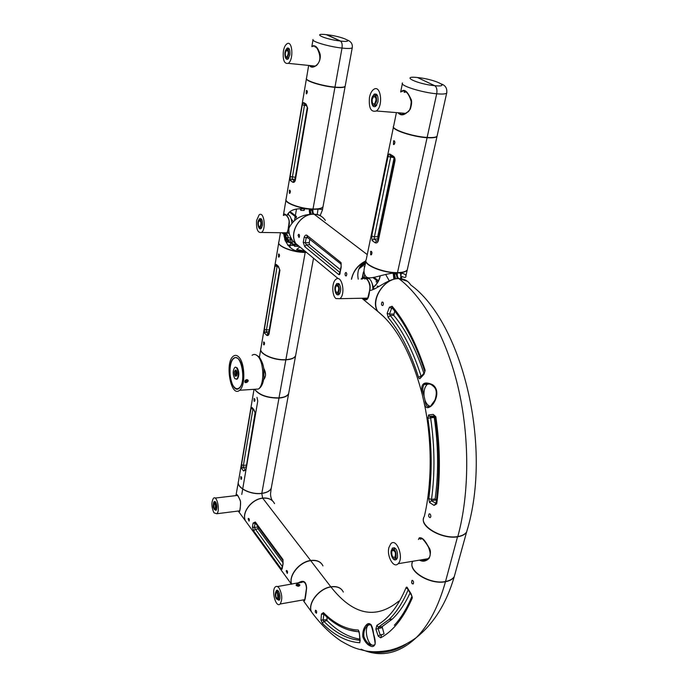 <?xml version="1.0" encoding="UTF-8"?>
<svg xmlns="http://www.w3.org/2000/svg" width="688" height="688" viewBox="0 0 688 688"><rect width="100%" height="100%" fill="white"/><g stroke="black" fill="none" stroke-linecap="round" stroke-linejoin="round"><path stroke-width="1.03" d="M303.141 581.807L298.902 582.96M303.477 599.876L304.646 600.289M297.895 583.132C303.313 579.631 306.22 581.283 306.607 588.085C305.248 600.994 304.638 601.037 303.606 601.037L313.788 615.029M304.148 599.755L304.715 600.056M302.445 581.678L301.421 582.538M342.228 590.218C339.752 587.174 335.95 586.038 330.825 586.812L310.718 560.668L330.825 586.812C318.948 588.438 307.321 603.428 311.406 611.778M322.973 565.914C320.823 561.675 316.738 559.92 310.718 560.668C299.504 562.044 288.418 575.736 291.652 584.181M213.985 512.827L216.772 513.755C220.452 510.943 216.944 494.724 213.443 498.275C211.19 502.309 211.379 507.168 213.985 512.827M213.443 503.04L214.149 501.629L215.705 502.128C217.193 505.336 217.305 508.088 216.032 510.401L214.123 509.301M215.413 502.464L215.602 501.991M255.239 522.897L254.19 527.481L257.751 526.982L258.103 528.883L255.128 529.313L253.709 530.973L252.41 527.042L253.124 523.052L255.317 522.003L255.239 522.897L283.017 560.668M252.41 527.042L254.19 527.481L282.235 566.439M257.751 526.982L257.854 526.44M283.086 562.913L258.103 528.883M286.208 571.04L287.292 573.405C287.79 571.745 287.524 570.773 286.483 570.481L286.208 571.04M248.136 518.95L249.065 521.126C249.546 519.612 249.331 518.692 248.42 518.365L248.136 518.95M274.564 503.685C272.405 499.54 268.458 497.708 262.739 498.215L310.632 560.479C299.314 561.864 288.195 575.77 291.626 584.181M322.896 565.742L322.887 565.725C320.737 561.485 316.652 559.74 310.632 560.479L262.739 498.215C251.688 499.153 241.359 512.732 245.478 520.859L247.749 523.989M255.317 522.003L282.983 559.55L283.069 563.893L282.269 568.021C282.226 569.397 281.865 569.647 281.186 568.778L253.709 530.973M255.841 523.714L253.124 523.052M282.983 559.55L283.069 563.893M282.269 568.021L282.931 563.498M282.157 567.23L281.186 568.778M362.825 636.856C362.447 631.051 363.995 626.734 367.478 623.913C370.643 622.494 372.672 625.899 373.593 634.13C376.147 642.128 375.665 646.29 372.148 646.617C368.003 645.542 364.889 642.282 362.825 636.856M370.471 624.36L368.218 625.151C364.881 627.516 363.436 631.326 363.892 636.589C365.947 641.947 368.974 644.837 372.991 645.258L374.599 644.897M368.648 624.867L368.329 625.134C363.857 628.729 367.633 645.155 372.991 645.258M410.005 593.125C404.931 604.03 399.066 612.655 392.401 619.011L382.115 626.656L384.05 633.846M408.113 589.986C402.738 602.645 396.357 612.509 388.969 619.578L378.366 627.181L378.03 628.548L380.206 634.921L381.272 635.454M326.963 617.076L327.032 620.645C337.369 630.999 348.24 637.157 359.635 639.118M323.902 614.195L323.016 620.275L323.859 621.333C335.288 632.857 347.302 639.178 359.91 640.287L359.772 642.755C346.7 641.827 334.248 635.359 322.414 623.362L320.969 620.094L321.477 613.98L323.429 612.621C334.531 623.715 346.159 629.52 358.319 630.045L359.368 633.27L360.142 640.39M315.259 611.993L315.448 610.239C316.557 610.497 316.884 611.512 316.428 613.283L315.259 611.993M411.596 582.487L411.923 580.483C413.393 580.586 413.858 581.73 413.307 583.906L412.164 583.742L411.596 582.487M343.338 592.067C341.205 587.801 337.068 586.099 330.928 586.95C353.099 615.098 375.7 619.845 398.73 601.192C375.7 619.845 353.099 615.098 330.928 586.95C319.051 588.575 307.424 603.574 311.501 611.916L313.9 615.175M412.224 562.75C408.672 572.106 430.774 584.938 445.48 581.721L445.48 581.721C438.488 606.515 428.787 625.117 416.378 637.535C428.787 625.117 438.488 606.515 445.48 581.721C449.711 580.904 452.627 579.27 454.218 576.811C446.409 603.402 433.801 623.646 416.378 637.535C398.911 653.91 380.49 657.797 361.114 649.205C380.49 657.797 398.911 653.91 416.378 637.535C407.631 643.839 398.73 648.079 389.683 650.255C379.896 652.052 371.735 652.233 365.208 650.779C357.012 648.784 353.916 648.457 341.016 641.044C330.249 633.76 320.41 624.059 311.501 611.924M406.006 587.784C406.531 586.744 407.064 586.89 407.623 588.214L411.175 593.95L412.318 597.872C403.761 617.729 393.209 631.059 380.67 637.845L378.211 636.082L375.88 629.142L376.878 625.297C388.479 618.839 398.189 606.343 406.006 587.784L407.735 589.177M378.211 636.082L380.206 634.921L383.405 634.25M375.88 629.142L382.038 627.723M411.218 594.681L411.175 593.95M407.631 588.928L407.623 588.214M320.969 620.094L326.74 619.63M321.477 613.98L324.22 614.513M359.893 640.201L360.211 640.666M359.901 640.253L359.368 633.27M238.882 510.952L239.579 511.485M236.973 494.818L236.5 495.541M235.932 495.609C236.586 493.184 238.117 495.136 240.525 501.475C240.482 508.544 239.931 512.035 238.865 511.967L238.237 511.038M237.248 495.076L236.466 494.878C236.792 494.001 237.996 495.704 240.069 499.978C241.557 503.59 239.218 512.93 239.682 511.038L239.424 510.883M272.371 500.709C271.089 498.585 270.487 496.16 270.573 493.442L271.244 488.17C270.1 490.965 266.944 492.72 261.784 493.434L262.661 498.103L261.784 493.434C250.363 495.102 235.932 487.5 238.469 481.316M273.463 501.887C271.02 498.895 267.426 497.63 262.661 498.103L262.661 498.103C251.602 499.041 241.282 512.62 245.392 520.747L247.671 523.878M214.94 503.066L213.727 502.67C212.626 506.342 213.117 508.621 215.189 509.507C216.187 507.71 216.101 505.56 214.94 503.066M214.08 508.423L215.026 508.733C215.877 505.886 215.499 504.123 213.891 503.444L214.08 508.423M276.395 598.801L278.098 599.351C280.007 597.726 277.771 589.822 275.965 591.8C274.89 593.744 275.037 596.075 276.395 598.801M277.513 593.073L276.206 592.66C275.32 595.989 275.862 597.941 277.857 598.5L277.513 593.073M400.829 646.651C390.664 652.138 380.266 653.729 369.619 651.424M406.212 644.08C400.33 647.967 394.267 650.444 388.023 651.502M455.25 573.061L454.218 576.811M296.141 585.256C297.577 586.46 298.798 586.503 299.805 585.393L299.693 584.654C297.448 583.622 296.261 583.82 296.141 585.256M279.139 588.128C277.771 586.296 276.507 585.901 275.329 586.924C270.995 590.545 276.017 608.476 280.145 604.004C282.579 599.575 282.243 594.277 279.139 588.128M303.451 581.902L277.453 586.563M275.518 592.549L276.344 590.622C278.657 588.077 281.53 598.216 279.079 600.297L276.507 598.956M298.489 586.21L297.13 585.978M279.423 599.841L278.889 599.214M277.703 591.508L278.021 590.734M298.859 586.15L299.194 585.11L296.365 584.938L296.537 585.643M271.244 488.17L271.493 486.889M395.686 272.981L394.233 273.016L395.617 278.812M394.353 279.07L393.871 273.05M395.953 272.973L397.286 278.588M380.249 275.802C379.458 280.085 377.359 283.766 373.971 286.836M407.365 281.246L398.739 278.511C397.458 277.281 397.028 275.398 397.44 272.852C402.876 273.05 405.696 274.056 405.92 275.879C406.152 277.711 404.828 277.9 401.955 276.438L401.439 278.709M384.033 316.953L377.652 311.329C369.731 299.865 384.394 278.029 398.739 278.511L407.176 281.1M400.485 273.007L400.734 276.043M365.947 260.374C363.832 265.241 383.715 273.222 397.44 272.852C397.028 275.398 397.458 277.281 398.739 278.511L398.739 278.511C387.576 278.52 376.259 290.173 369.619 290.474C368.759 299.289 366.67 301.869 363.35 298.214M365.896 261.216L364.872 266.179C363.402 270.573 363.823 274.099 366.128 276.765C370.402 280.592 384.076 272.981 397.44 272.852L397.44 272.852C402.721 272.766 405.972 271.846 407.21 270.083L407.545 268.587M385.667 274.443L389.253 280.807M393.416 127.228L366.231 259.582C362.499 264.304 383.078 273.007 397.501 272.611L427.076 137.712L426.5 137.394L427.076 137.712C432.546 138.047 435.848 137.652 436.992 136.516L437.215 135.502M393.424 126.592C391.369 129.783 412.748 136.921 427.076 137.712L397.501 272.611C402.772 272.525 406.032 271.605 407.262 269.842L407.597 268.354M256.581 220.521C256.108 229.164 257.751 233.137 261.517 232.458C266.471 229.293 263.977 210.812 259.152 214.828L256.581 220.521M286.165 232.802L286.655 233.094M286.913 233.189L288.083 233.172M258.533 220.444L259.643 218.655C261.775 218.277 262.704 220.538 262.429 225.458L260.984 228.648C259.978 229.25 259.152 228.64 258.49 226.808M261.311 228.339L260.829 227.547M260.881 219.782L261.371 219.016M364.072 272.027L364.038 271.416M364.098 266.531L364.889 266.101M362.653 277.746L363.625 271.751L362.43 277.9M364.657 274.718L364.115 277.341M366.824 277.978L368.665 278.313M378.46 286.793L377.101 286.122L378.985 286.483M374.04 277.324L377.936 280.386L377.617 281.917L376.173 281.977L376.508 280.386L377.936 280.386M372.887 277.539L376.508 280.386M361.14 279.13C362.739 277.092 364.296 276.791 365.827 278.227L365.87 278.537C369.422 280.523 370.866 288.607 369.533 290.431L369.766 290.439C370.419 287.18 370.221 284.505 369.164 282.415M366.128 276.765L365.827 278.227C369.284 280.67 370.548 284.746 369.619 290.474L367.667 298.497C366.996 299.676 365.973 299.564 364.58 298.188M365.216 278.081L362.843 278.554C362.782 277.66 363.789 277.651 365.87 278.537L366.05 278.674M362.8 278.58L362.155 279.113M393.854 279.19L393.226 273.119M374.109 289.115L371.89 282.742M372.836 289.648C372.887 284.583 371.726 280.953 369.353 278.752L365.887 278.279M365.672 278.382L364.76 279.087M365.036 298.179L366.979 299.203M365.887 261.251C359.291 265.164 356.737 271.132 358.233 279.156M351.559 279.225C353.159 271.33 357.932 265.258 365.878 261.036M238.917 357.149C237.016 355.128 235.158 354.81 233.344 356.186C224.426 362.413 230.884 398.163 239.587 390.268C245.564 386.2 245.109 363.221 238.917 357.149M245.255 380.352L246.768 379.578C251.387 380.67 243.354 385.246 245.083 380.584L245.255 380.352M238.598 359.093C236.93 357.304 235.287 357.02 233.688 358.242C225.845 363.72 231.529 395.179 239.183 388.23C244.438 384.652 244.051 364.459 238.598 359.093M244.988 381.479L246.992 379.776M244.997 381.118L245.083 381.806C246.605 382.674 247.448 382.158 247.611 380.266L246.588 379.707L244.997 381.118M335.959 298.583L339.898 298.687C346.055 294.223 341.798 274.013 335.864 279.388C331.719 282.286 331.788 295.427 335.959 298.583M365.577 298.162L367.444 298.816M335.211 286.389L336.699 283.585L338.892 283.628C341.282 287.3 341.317 290.929 338.986 294.524C337.438 295.479 336.208 294.567 335.297 291.798M339.055 294.464L338.152 293.329M338.006 284.78L338.874 283.611M357.984 298.317L357.038 298.343M388.926 547.51C386.501 556.076 393.665 568.864 398.137 563.704C404.312 558.037 396.537 537.242 390.793 543.787L388.926 547.51M424.427 559.327L427.179 559.525M422.028 538.394L421.047 539.1M391.051 551.991L392.341 548.104C396.021 547.278 397.75 550.348 397.535 557.332L396.503 559.387C394.774 560.677 393.201 559.705 391.782 556.472M396.52 559.37L395.265 558.269L396.064 556.661C396.236 551.226 394.886 548.826 392.014 549.471C389.288 551.931 392.676 561.176 395.256 558.269L397.354 557.934M395.66 548.603L393.785 549.196L394.628 547.76M396.572 558.054L397.234 558.243M391.747 551.733C391.618 555.93 392.667 557.779 394.886 557.28C396.099 552.928 395.256 550.658 392.384 550.469L391.747 551.733M395.626 554.003L395.48 553.126M310.34 65.601C310.881 66.856 312.24 67.132 314.425 66.444C316.695 65.343 323.635 61.163 317.194 48.495C312.421 43.396 313.186 46.853 313.014 46.225M314.846 46.07L313.031 46.208M311.974 46.638C314.786 44.557 317.323 46.603 319.593 52.761C320.66 54.765 321.081 60.518 316.738 65.257C313.324 67.682 310.933 67.768 309.566 65.523M315.035 46.973L315.551 46.612M314.055 66.581L313.35 65.91M326.293 34.649L340.405 41.031C341.936 42.14 342.478 44.488 342.005 48.074C342.478 44.488 341.936 42.14 340.405 41.031L327.118 34.744C310.623 32.637 324.272 39.25 340.405 41.031C356.84 43.026 342.65 36.455 327.118 34.744M345.264 85.708L345.161 86.275C344.224 87.324 340.827 87.6 334.97 87.109C321.967 86.043 304.251 80.419 306.521 78.14L308.663 65.429M334.97 87.109L342.005 48.074L334.97 87.109M289.519 49.476L287.756 49.364M288.625 54.533C288.917 50.654 288.203 48.891 286.509 49.226C283.981 50.628 284.565 59.667 287.068 57.844L288.625 54.533M285.357 52.778C285.133 55.771 285.683 57.138 286.999 56.872C288.797 53.406 288.65 51.187 286.569 50.207L285.357 52.778M422.26 394.542C420.144 383.827 423.627 380.576 432.683 384.781C440.931 390.354 435.255 404.544 429.407 407.176C426.551 408.543 424.763 406.961 424.057 402.428M424.04 402.377L422.277 394.611L424.057 402.394M429.914 383.99L424.204 384.515C422.363 387.026 422.32 390.887 424.066 396.116L425.029 400.339C425.537 405.499 427.171 407.468 429.931 406.238M425.029 400.339C426.388 403.925 428.254 405.929 430.636 406.367M394.706 311.053L393.734 315.319C405.817 329.844 415.879 349.169 423.894 373.309M392.272 308.018L391.584 308.422L389.46 307.158L392.151 306.263C405.438 322.165 416.446 343.527 425.175 370.359L424.023 374.229L420.265 378.305C419.646 379.148 419.052 378.761 418.493 377.153C410.555 352.256 400.45 332.364 388.187 317.478L387.146 313.367L389.46 307.158M392.59 308.413L391.584 308.422L389.434 314.115L390.199 315.517C402.678 330.584 412.963 350.76 421.056 376.035L421.142 376.353M434.893 416.343L434.24 417.427C438.402 445.583 438.703 472.759 435.134 498.946L436.373 500.589M434.481 416.446L430.378 416.687L430.593 417.762C434.747 445.953 435.057 473.163 431.514 499.385L431.342 500.744L436.089 503.341M430.198 517.625C428.684 517.152 428.306 515.931 429.054 513.979C430.249 513.695 430.843 514.624 430.826 516.783L430.198 517.625M382.76 305.584C381.341 305.317 381.092 304.165 382.012 302.135C383.078 301.886 383.508 302.711 383.285 304.595L382.76 305.584M424.049 402.368C432.546 441.343 431.806 485.461 424.307 516.473C417.874 525.082 441.73 539.659 457.83 536.537C469.56 493.597 469.766 436.674 457.993 386.802C446.116 336.931 423.387 297.233 398.868 278.614C423.387 297.233 446.116 336.931 457.993 386.802C469.766 436.674 469.56 493.597 457.83 536.537C462.121 535.823 465.054 534.301 466.627 531.97C493.33 445.377 461.261 321.253 410.71 284.935C408.07 280.79 404.131 278.683 398.868 278.614C384.196 278.021 370.264 299.848 377.781 311.432L384.119 317.048M427.859 418.252L428.624 414.941L433.225 414.382L435.839 416.765C440.225 446.847 440.526 475.864 436.742 503.805L434.076 505.388L429.527 502.532L428.787 498.637C432.253 472.811 431.944 446.022 427.859 418.252L434.24 417.427M428.667 383.577L427.265 384.386C424.694 386.871 423.627 390.775 424.066 396.116M424.023 374.229L425.175 370.359M420.265 378.305L420.944 376.62M393.588 314.072L389.434 314.115L387.146 313.367M434.076 505.388L436.046 503.246M429.527 502.532L431.342 500.744L435.521 500.064M434.661 416.369L430.421 416.601L434.678 416.163L433.225 414.382M430.421 416.601L429.381 416.283L428.624 414.941M325.347 220.401C322.741 216.522 319 214.467 314.124 214.235C300.527 213.237 288.496 232.742 295.892 243.612L293.2 241.428C289.803 236.749 288.401 232.295 289.003 228.055L288.41 227.565C288.186 232.252 286.629 234.427 283.723 234.092L281.882 232.742M373.945 286.664C377.239 283.637 379.294 280.025 380.111 275.836M367.254 254.594L314.124 214.235L367.254 254.594M283.353 51.402C282.708 60.148 284.325 64.13 288.186 63.348C293.879 60.191 292.555 39.732 286.922 43.834C285.202 45.073 284.015 47.592 283.353 51.402M313.857 65.962L314.493 66.409M285.752 50.078L287.163 48.083C289.347 47.653 290.25 49.914 289.88 54.894L287.876 59.142C286.664 59.753 285.778 58.944 285.21 56.726M288.177 58.901L287.661 57.912M288.358 49.424L289.029 48.556M263.728 368.372C266.153 372.81 266.127 376.577 263.65 379.656M295.788 354.69L295.582 355.851C294.49 358.147 291.248 359.48 285.847 359.841L279.001 397.87C267.787 397.931 259.806 395.23 255.059 389.761M288.883 392.272L288.65 393.502C287.55 395.944 284.325 397.406 279.001 397.87L285.847 359.841C274.28 360.675 259.144 354.053 260.761 348.979M304.638 104.284L292.047 179.164L290.396 180.523L290.155 176.541L295.341 177.298M306.22 93.817L306.659 93.8C307.613 92.063 307.519 90.945 306.392 90.463L306.22 93.817M289.347 193.302L289.829 193.311C290.646 191.634 290.508 190.593 289.442 190.172L289.347 193.302M306.409 78.509C304.827 80.874 322.225 86.31 334.927 87.35L334.385 87.049L334.927 87.35L313.014 209.014C318.673 209.1 322.001 208.318 323.016 206.684L323.171 205.824M306.392 78.905L286.139 198.909C283.731 202.521 300.458 208.868 313.014 209.014L334.927 87.35C340.784 87.84 344.181 87.565 345.118 86.516L345.221 85.94M290.155 176.541L302.264 104.868L303.589 102.555L306.005 104L307.674 108.128L295.324 180.299C294.756 182.079 293.879 182.707 292.692 182.208L290.396 180.523M302.264 104.868L306.857 105.797M295.014 179.233L292.047 179.164L294.163 180.712L292.692 182.208M303.589 102.555L304.603 104.258M307.218 107.827L294.903 179.886L295.324 180.299M306.005 104L306.693 105.556M304.715 104.335L306.28 105.255L307.674 108.128M455.31 572.846L454.278 576.587C452.687 579.055 449.771 580.689 445.54 581.498L457.58 536.58L445.54 581.498C429.905 584.938 406.918 570.455 412.766 561.27M467.548 528.745L466.559 532.194C464.985 534.524 462.052 536.055 457.761 536.769C442.857 539.641 420.136 527.06 423.61 518.193M420.574 559.972L423.713 560.651L427.79 559.086C427.833 558.002 432.718 557.762 428.375 546.883C421.013 534.516 419.104 538.248 419.775 538.429L419.714 538.773M418.45 539.504L419.276 537.844C423.025 536.829 426.225 542.875 428.925 547.571C430.817 549.996 430.912 553.539 429.2 558.2C426.216 561.331 422.957 561.984 419.431 560.161M420.979 538.618L420.445 539.194M423.817 559.43L425.915 560.17M371.709 235.941L388.041 156.52C388.496 154.413 389.124 153.613 389.924 154.121L390.044 155.402L390.879 156.081L373.98 239.011L372.105 240.542L371.709 235.941L374.169 236.767L377.695 236.741L378.047 238.831M377.695 236.741L394.061 158.12M393.476 144.514L394.155 144.471C395.282 142.364 395.101 141.143 393.613 140.816L393.476 144.514M370.669 254.801L371.4 254.792C372.32 252.78 372.096 251.636 370.712 251.361L370.669 254.801M389.924 154.121L393.046 155.978C394.516 156.838 395.179 158.421 395.015 160.717L378.314 240.757C377.592 242.709 376.508 243.354 375.046 242.701L372.105 240.542M388.041 156.52L393.502 157.569M378.013 238.985L373.98 239.011L376.689 240.989L375.046 242.701M392.71 157.045L391.008 155.995M394.413 160.304L377.764 240.164L378.314 240.757M393.046 155.978L393.768 157.698M393.261 157.337C393.966 157.578 394.353 158.532 394.43 160.209L395.015 160.717M261.853 219.799L260.184 219.773M261.801 227.565L260.141 227.539L261.268 225.045C261.474 221.218 260.752 219.446 259.092 219.747C256.908 221.149 258 229.31 260.141 227.539M258.335 222.568C258.172 225.526 258.731 226.894 260.021 226.662C261.423 223.419 261.148 221.416 259.213 220.633L258.335 222.568M467.608 528.522L466.627 531.97M339.631 284.505L337.834 284.78M339.322 293.303L339.777 293.544M337.903 284.832L336.2 284.798C333.474 286.758 335.331 295.711 337.98 293.329C339.795 290.534 339.769 287.704 337.903 284.832M336.432 292.331L337.774 292.366C339.382 288.487 338.926 286.285 336.398 285.769C334.987 287.919 335.004 290.112 336.432 292.331M254.027 389.313L238.53 481.144C235.898 487.328 250.372 494.982 261.827 493.313L278.975 398.103C284.307 397.638 287.524 396.176 288.625 393.734L288.857 392.418M254.861 389.7C259.402 395.325 267.434 398.128 278.975 398.103L261.827 493.313C266.987 492.591 270.135 490.845 271.278 488.05L271.536 486.648M234.135 387.009C228.863 381.453 228.579 362.034 233.731 358.517C241.084 351.663 246.811 382.502 239.132 387.955C237.48 389.219 235.812 388.909 234.135 387.009M237.988 388.6L238.581 388.634M236.775 357.726L236.19 357.829M236.294 370.54L235.571 370.548L235.657 375.829L236.612 375.966M236.749 375.648L236.474 370.832M236.93 372.277L237.042 374.169M236.371 379.243L237.394 378.976C239.364 375.639 239.304 371.933 237.197 367.874L235.674 367.315M234.823 378.667C232.733 374.582 232.673 370.884 234.642 367.564C237.515 364.907 239.725 376.904 236.741 379.019L234.823 378.667M235.21 376.241C233.911 373.111 234.075 371.038 235.709 370.032C236.973 371.159 237.317 373.042 236.741 375.674L235.21 376.241M236.526 370.952L236.792 375.528M236.827 375.424L236.569 371.047M246.648 379.707L246.33 381.152M277.169 266.101L266.118 331.883L264.57 333.147L264.381 329.199L266.359 329.939L269.275 329.801M278.537 257.028L279.036 257.071C279.767 255.437 279.62 254.422 278.588 254.035L278.537 257.028M263.65 344.765L264.175 344.834C264.794 343.26 264.622 342.297 263.65 341.936L263.65 344.765M278.812 242.116C276.817 246.192 293.002 252.582 305.197 252.427L304.474 251.825L305.197 252.427L285.881 359.643C291.282 359.282 294.524 357.958 295.616 355.662L295.823 354.501M304.113 251.799L297.156 251.154M278.726 242.838L260.924 348.352C258.378 353.417 273.901 360.521 285.881 359.643L305.197 252.427L306.513 252.41M293.871 245.418L290.207 245.195L289.82 247.388L290.207 245.195L287.799 245.281M264.381 329.199L275.062 265.964L276.206 264.381L278.373 266.308L279.921 270.298L269.034 333.912C268.526 335.46 267.727 335.907 266.634 335.262L264.57 333.147M275.062 265.964L277.857 266.712M268.948 331.736L266.118 331.883L268.028 333.818L266.634 335.262M276.206 264.381L276.696 265.611M279.517 269.894L268.664 333.388L269.034 333.912M278.373 266.308L278.872 267.52M276.782 265.706L278.537 267.236L279.921 270.298M310.228 214.398L309.996 209.505L311.243 214.303M311.638 209.505L312.825 214.209M303.554 249.959L304.036 250.355M303.107 251.533L303.236 250.81M293.862 245.255L290.25 245.04L290.637 242.804L290.25 245.04L287.687 245.134M280.455 232.725L278.924 241.798C275.948 245.676 293.148 252.444 305.248 252.264L305.412 251.498L305.248 252.264L306.315 252.247L305.248 252.264C292.873 252.315 285.701 246.261 283.723 234.092L286.518 233.198M323.136 206.03L322.982 206.942C321.7 208.645 318.363 209.419 312.988 209.281C319.198 208.92 322.337 209.169 322.414 210.021L320.169 215.585M286.002 199.529C284.032 202.986 301.258 209.195 312.988 209.281C312.679 211.577 313.031 213.22 314.029 214.209C317.589 214.407 320.006 215.12 321.279 216.35M318.011 214.854L314.029 214.235C302.023 214.114 293.681 218.724 289.003 228.055M318.011 209.255L317.77 210.416M296.502 208.997L295.35 215.645L296.502 208.997M294.954 217.915L294.584 220.057L294.954 217.915M291.368 238.581L290.783 241.952L291.368 238.581M295.797 243.578C288.41 232.707 300.432 213.203 314.029 214.209L314.029 214.235C313.031 213.22 312.679 211.577 312.988 209.281L312.619 208.997L312.988 209.281C304.311 209.049 291.084 206.254 286.853 215.688C289.33 218.844 289.854 222.809 288.41 227.565L288.607 227.418C289.846 223.153 289.519 219.592 287.644 216.72M377.394 95.426L375.485 95.623M375.846 105.04L376.525 105.479M376.482 101.489C376.869 96.819 375.872 94.806 373.489 95.451C370.23 97.507 371.477 107.466 374.693 104.946L376.482 101.489M372.225 99.218C371.933 102.822 372.707 104.378 374.547 103.871C376.74 99.657 376.431 97.206 373.627 96.526L372.225 99.218M302.428 250.604L296.605 249.512L299.314 247.456M296.167 244.154L295.952 244.825L292.039 243.638L292.735 240.783M285.142 240.551L285.331 239.433L284.832 239.665L285.408 239.235M284.505 237.154L285.855 236.371L286.225 234.195C287.489 234.522 288.109 235.735 288.1 237.833M286.346 240.103L285.374 241.144M301.963 208.903L301.077 208.688L302.187 208.705M301.146 208.705L300.828 210.373L300.226 208.696M284.694 239.218L284.737 237.885M285.855 236.371L287.326 238.796M295.952 244.825L292.065 243.922L289.347 241.497L288.556 242.279L289.51 241.866M292.202 242.847L291.144 241.978M293.088 244.257L293.948 244.515M294.86 244.773L294.541 246.295L293.965 244.524M287.068 237.85L286.156 237.824L288.53 239.802L288.16 242.09M286.053 240.086L286.346 239.226M295.143 216.479L289.94 212.386L291.282 212.454L296.476 216.522L296.227 217.915L294.894 217.915L295.143 216.479L296.476 216.522M287.317 232.415L288.607 227.418M285.976 199.967L283.379 215.387C283.791 213.486 284.952 213.59 286.853 215.688L286.853 215.929C284.591 214.269 283.723 213.942 284.239 214.948L284.024 215.404M285.374 214.604L284.239 214.948M282.708 232.759L284.11 233.628M303.047 250.432L302.445 250.621M309.763 214.458L309.256 210.218L309.574 209.358L311.466 209.496M292.985 221.338L291.11 218.784M291.781 222.542C291.23 217.537 289.794 214.905 287.464 214.656M285.692 232.802L289.175 232.879M298.188 246.528L293.2 241.428M286.999 239.699L287.206 241.574L286.217 242.511L287.12 241.084L286.758 239.338L284.393 237.283L285.167 232.793L284.393 237.283M297.405 246.313L297.844 246.201M303.709 210.451L304.371 208.799M304.466 208.799L304.268 210.184M289.777 239.983L290.413 239.321L290.121 237.876L287.034 237.824M290.302 238.134L290.293 239.716M292.056 243.905L291.703 243.457M285.236 240.791L285.916 240.146M287.988 237.833C288.031 235.984 287.421 234.909 286.156 234.608M307.338 237.059L306.134 238.039L305.291 242.735L309.213 242.701L309.634 244.722L306.358 244.747L304.75 246.657L303.253 242.365L304.165 237.274C304.879 235.459 305.756 234.771 306.805 235.21L307.39 237.093M303.253 242.365L305.291 242.735L306.358 244.747L340.13 272.68M309.213 242.701L309.867 239.089M340.293 269.619L309.634 244.722M345.092 273.575C345.041 275.312 345.436 276.086 346.27 275.897C347.113 273.987 346.898 272.887 345.625 272.586L345.092 273.575M298.059 235.365L299.039 237.515C299.805 235.803 299.65 234.754 298.575 234.376L298.059 235.365M365.878 260.89C358.138 264.682 353.314 270.797 351.422 279.225M306.805 235.21L341.016 262.61L341.188 267.168L340.139 272.5C340.035 274.383 339.545 275.062 338.685 274.538L304.75 246.657M308.731 238.168L304.165 237.274M341.016 262.61L341.196 264.338M341.188 267.168L340.99 264.08L307.046 237.119M339.924 272.62L338.685 274.538M369.473 97.395C368.613 107.939 370.884 112.462 376.293 110.983C383.655 106.33 380.799 83.816 373.584 89.483C371.632 90.971 370.256 93.602 369.473 97.395M402.738 113.124L404.372 114.096M405.92 91.779L404.673 92.355M372.045 97.601L374.126 94.17C377.179 93.344 378.46 95.933 377.961 101.927L375.657 106.356C373.61 107.38 372.277 106.064 371.64 102.417M375.553 106.425L374.599 105.006M375.416 95.555L376.594 94.316M245.831 467.049L243.139 467.358L241.669 468.545L241.531 464.641L243.38 465.432L243.139 467.358L245.435 469.749M254.087 401.233L254.62 401.328C255.179 399.797 254.99 398.851 254.061 398.498L254.087 401.233M240.869 479.166L241.402 479.304C241.875 477.833 241.677 476.922 240.809 476.569L240.869 479.166M241.531 464.641L251.017 408.44L252.014 407.442L253.975 409.738L255.411 413.591L245.745 470.085L243.552 470.979L241.669 468.545M251.017 408.44L252.9 409.214M245.41 469.508L243.552 470.979M252.014 407.442L252.247 408.294M255.05 413.11L245.745 470.085M253.975 409.738L254.328 410.676M252.272 408.345L254.078 410.426L255.411 413.591M437.276 135.244L437.052 136.25C435.908 137.385 432.606 137.781 427.136 137.437L436.699 93.792C437.353 89.758 436.682 87.058 434.687 85.682L417.478 77.529L434.687 85.682C436.682 87.058 437.353 89.758 436.699 93.792L427.136 137.437C412.181 136.62 390.122 129.009 393.665 126.016L396.417 112.608M398.928 112.815C400.855 114.483 402.695 114.905 404.458 114.062L405.223 113.744M405.155 91.22C403.142 90.816 402.153 90.919 402.205 91.53M400.932 92.011C404.828 87.402 408.345 93.551 410.796 98.762C412.035 100.603 411.88 104.034 410.332 109.057C405.292 115.249 401.19 116.47 398.017 112.737M404.105 92.304L405.499 91.452M403.675 114.311L402.17 113.073M416.163 77.409L417.478 77.529C399.522 75.508 417.255 84.099 434.687 85.682C452.515 87.522 434.188 79.034 417.478 77.529M241.772 494.448L257.742 401.156L257.02 397.346M382.167 626.613L378.787 627.181M327.032 620.645L323.859 621.333L322.414 623.362M359.317 631.919L348.653 629.959M370.23 644.458L367.71 644.501M368.39 644.991L371.296 644.897M371.185 624.713L365.921 625.323M381.393 635.42L380.67 637.845M411.983 596.264L412.318 597.872M376.878 625.297L378.331 627.172M360.005 640.829L359.772 642.755M323.429 612.621L323.79 614.083M358.319 630.045L358.998 631.722M394.645 274.022L396.4 274.013M394.293 273.067L396.039 273.016M361.965 278.296L361.277 278.778M393.579 273.772L393.054 273.781M365.491 263.169L359.532 267.537M254.07 389.313L258.421 389.03C264.553 384.988 264.149 362.232 257.802 356.221C255.859 354.225 253.958 353.916 252.092 355.283M352.351 47.343L352.247 47.756C351.336 48.599 347.922 48.702 342.005 48.074C328.855 46.698 310.821 41.323 313.04 39.5M393.734 315.319L390.199 315.517L388.187 317.478M421.4 376.009L418.493 377.153M435.134 498.946L431.514 499.385L428.787 498.637M432.614 417.573L432.442 416.489M425.425 384.463L425.218 383.741M425.253 384.472L425.064 383.818L425.244 384.472M432.279 416.498L432.451 417.59L432.279 416.498M424.599 371.116L424.573 371.038C415.948 344.456 405.06 323.308 391.919 307.596L392.151 306.263M392.255 307.992L391.919 307.596L392.091 308.069M435.839 416.765L435.126 416.988C439.46 446.77 439.77 475.46 436.046 503.048L436.742 503.805M268.028 333.818L268.716 333.766M297.293 251.197L304.449 251.808M310.563 210.347L312.189 210.39M310.279 209.53L311.896 209.539M310.211 209.487L311.827 209.505M288.504 213.254L288.246 214.768L288.496 213.263M289.141 242.451L290.259 242.486M287.008 241.729L288.668 241.548M288.771 240.955L287.077 240.998L286.948 242.107L288.418 242.09M287.025 239.759L288.53 239.802M286.019 236.982L284.815 237.721M287.102 216.058L286.853 215.929C289.201 219.455 289.708 219.498 288.367 227.487M309.729 210.227L309.256 210.218M295.539 250.638L304.423 251.576M284.669 237.824L285.253 232.793M288.324 214.794L288.607 213.134M286.285 239.57L286.75 239.562M287.12 241.084L286.905 239.716M286.758 239.338L284.385 237.308M295.745 245.005L292.065 243.93L289.347 241.497M365.586 262.739L360.202 266.394M252.917 409.222L243.38 465.432L246.158 465.122M446.89 92.441L446.658 93.155C445.557 94.067 442.238 94.282 436.699 93.792C421.589 92.553 399.049 85.329 402.514 82.938M299.676 582.383L301.439 581.713C301.998 581.842 305.85 580.414 306.487 588.206L304.75 599.962M301.851 582.065L299.684 582.512M237.549 495.412L215.06 498.078M239.699 510.849L216.772 513.755M214.149 501.629L215.06 501.518M245.478 520.859L291.454 584.215M368.329 625.134L368.218 625.151C369.705 622.537 371.167 624.257 372.621 630.32C374.427 637.69 375.467 644.69 375.003 643.934L375.063 644.398M378.366 627.181L388.969 619.578L392.401 619.011M382.115 626.656L378.667 627.232M412.568 580.362L411.906 580.483M411.768 596.788C406.754 608.639 400.949 618.134 394.344 625.263M412 596.238L407.571 588.773M323.85 614.152L323.429 613.73C334.66 625.022 346.52 631.016 359.016 631.739L359.162 633.175M238.246 511.038L245.392 520.747M236.027 495.076L238.272 482.598M215.189 509.507L216.634 509.326M214.441 502.584L215.877 502.412M214.441 503.375L213.891 503.444M278.098 599.351L279.741 599.067M276.911 591.646L278.554 591.362M276.937 592.531L276.206 592.66M304.775 599.644L280.145 604.004M299.203 585.118L299.848 585.006M276.344 590.622L277.556 590.416M296.365 584.938L296.261 585.411M401.345 273.127L400.536 278.588M407.21 270.083L405.92 275.879M407.262 269.842L436.992 136.516M286.922 232.819L261.517 232.458M259.643 218.655L261.044 218.689M358.878 268.939L365.362 263.814M361.854 298.239L377.652 311.329M362.232 277.832L363.393 272.181M363.634 271.734L364.038 271.304M256.117 354.896L259.273 357.003C261.801 360.847 263.298 364.7 263.753 368.562L263.925 377.686C263.194 383.483 261.363 387.258 258.421 389.03L239.587 390.268M237.412 358.061L236.939 358.078M234.161 358.216L233.688 358.242M367.745 298.119L339.898 298.687M336.699 283.585L338.806 283.559M428.228 558.69L398.137 563.704M392.341 548.104L394.602 547.751M393.751 550.254L392.384 550.469M311.836 46.621L312.971 39.938M287.068 57.844L288.848 58.033M287.532 50.31L286.569 50.207M427.265 384.386L424.204 384.506C423.447 384.153 428.624 381.539 433.629 386.544C436.665 389.081 437.086 393.639 434.902 400.192L431.015 405.516M429.819 513.867L429.097 513.97M382.803 302.118L381.969 302.135M422.286 394.611C411.699 354.363 396.864 326.637 377.781 311.432M423.903 373.3L420.961 376.611M435.126 416.988L434.119 416.016L429.389 416.292L430.387 416.687M315.104 66.082L288.186 63.348M287.163 48.083L288.771 48.255M263.779 368.759C267.047 377.712 264.914 375.674 263.736 379.14M260.709 349.624L259.428 357.184M306.882 90.506L306.375 90.463M289.88 190.189L289.416 190.172M294.894 179.955L294.911 180.712M466.559 532.194L454.278 576.587M347.406 40.016C351.147 41.581 352.763 44.161 352.247 47.756L345.161 86.275M394.387 140.868L393.588 140.808M371.382 251.361L370.677 251.361M377.746 240.301L377.764 240.955M260.055 220.65L259.213 220.633M337.98 293.329L339.906 293.294M337.662 285.752L336.398 285.769M295.582 355.851L288.65 393.502M271.278 488.05L288.625 393.734M235.571 370.548L236.276 370.505M236.741 379.019L237.394 378.976M278.993 254.035L278.563 254.035M322.423 210.021L322.982 206.942M317.228 214.553L317.985 209.255M374.693 104.946L376.766 105.118M375.166 96.664L373.627 96.526M288.367 227.504C288.152 229.947 287.558 231.83 286.586 233.146M309.574 209.358L311.587 209.376M295.427 250.595L304.062 251.559M288.84 233.163L286.819 233.189M297.732 246.321L294.541 246.295M304.044 210.459L300.828 210.373M290.095 239.992L288.659 239.974M286.036 240.103L286.948 240.095M284.798 239.562L285.365 239.269M306.994 237.119L307.45 237.136M346.279 272.586L345.591 272.586M299.082 234.384L298.532 234.376M295.892 243.612L338.29 278.726M340.99 266.918L339.958 272.13M405.868 113.374L376.293 110.983M374.126 94.17L376.491 94.385M295.616 355.662L313.53 258.224M441.386 83.979C445.618 85.51 447.381 88.563 446.658 93.155L437.052 136.25M405.189 113.752C407.15 111.172 410.229 114.088 411.235 101.704C407.795 88.924 401.887 90.369 402.196 91.53M400.657 91.986L402.351 83.73M323.016 206.684L345.118 86.516"/></g></svg>
